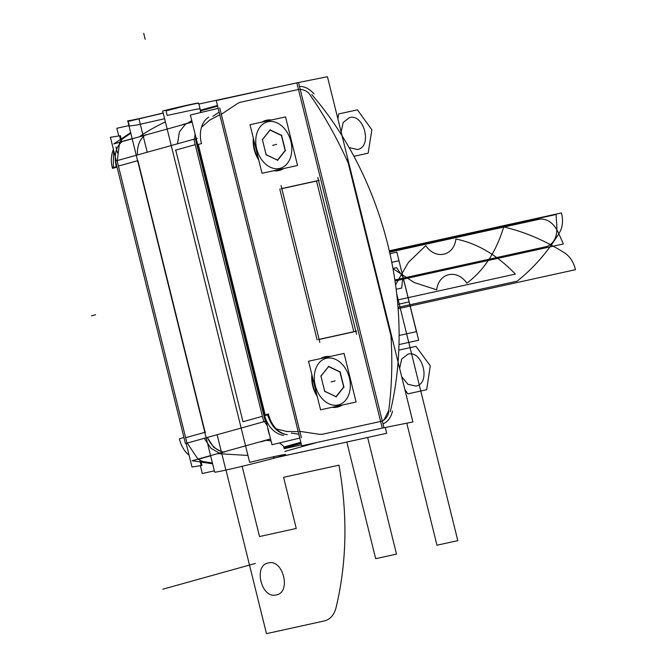 <?xml version="1.0" encoding="UTF-8"?>
<svg xmlns="http://www.w3.org/2000/svg" width="667" height="667" viewBox="0 0 667 667"><rect width="100%" height="100%" fill="white"/><g stroke="black" fill="none" stroke-linecap="round" stroke-linejoin="round"><path stroke-width="1" d="M118.759 135.968L116.85 128.264L128.914 125.613M200.358 465.683L202.293 473.512L214.357 470.86M356.57 331.115L318.376 339.511L356.57 331.115M353.843 331.832L319.134 339.461M198.874 104.052L299.842 82.241M273.745 456.703L274.07 458.037L386.71 433.275L385.284 427.489M284.167 448.691L301.467 444.889M298.524 82.508L327.447 76.713L412.89 421.961L382.274 428.089L296.832 82.841L298.516 82.483L383.959 427.73L301.701 445.814L216.258 100.567L296.84 82.85M323.161 434.092L380.632 421.461L323.161 434.092A21.327 15.474 74.4 0 1 318.884 434.225A21.327 15.474 74.4 0 0 323.161 434.092A21.327 15.474 74.4 0 1 318.884 434.225A21.327 15.474 74.4 0 0 323.161 434.092A21.327 15.474 74.4 0 1 318.884 434.225L299.791 431.357L318.884 434.225M241.004 102.126L298.483 89.486L241.004 102.126A21.327 15.474 74.4 0 0 237.11 103.794L221.327 114.324L299.791 431.357L221.327 114.324L299.791 431.357L221.327 114.324L237.11 103.794A21.327 15.474 74.4 0 1 241.004 102.126A21.327 15.474 74.4 0 0 237.11 103.794A21.327 15.474 74.4 0 1 241.004 102.126A21.327 15.474 74.4 0 0 237.11 103.794M317.108 339.862L279.807 189.12M281.816 188.669L316.525 181.04L281.816 188.669L316.525 181.04L281.816 188.669L316.525 181.04L353.818 331.716M317.767 177.472L356.578 334.292L317.767 177.472M281.057 188.719L319.251 180.323L281.057 188.719M319.852 342.363L281.049 185.543L319.852 342.363M273.337 456.795L273.67 458.154L386.301 433.367M311.797 94.581A282.7 205.061 -105.6 0 1 390.278 411.722A282.7 205.061 -105.6 0 0 311.797 94.581A282.7 205.061 -105.6 0 1 390.278 411.722A282.7 205.061 -105.6 0 0 311.797 94.581M200.4 110.213L217.467 105.453L200.4 110.213M162.69 110.989L249.658 462.398A36.56 1.009 -13.9 0 1 285.609 454.535A36.56 1.009 -13.9 0 1 251.192 464.099A36.56 1.009 -13.9 0 1 214.674 472.144L127.714 120.735L214.674 472.144A36.56 1.009 -13.9 0 0 251.192 464.099A36.56 1.009 -13.9 0 0 285.609 454.535A36.56 1.009 -13.9 0 0 249.658 462.398L162.69 110.989A36.56 1.009 -13.9 0 1 198.649 103.135L200.75 111.647L198.649 103.135A36.56 1.009 -13.9 0 0 162.69 110.989M163.182 112.948A36.56 1.009 -13.9 0 1 127.714 120.735A36.56 1.009 -13.9 0 0 163.182 112.948M163.215 113.098L128.189 121.419L129.323 125.996L136.943 125.021L164.607 118.718M200.075 108.904L198.683 103.277M199.775 109.138C201.017 108.371 196.081 109.205 184.967 111.639L167.175 115.449L166.041 110.872L183.65 106.303C194.731 103.735 199.641 102.793 198.374 103.477M284.017 448.091L301.084 443.338L284.017 448.091M284.834 451.417L317.058 442.438L284.834 451.417M301.1 443.405L284.034 448.157M299.45 89.286C304.752 89.611 308.563 91.888 310.864 96.131C308.563 91.888 304.752 89.611 299.45 89.286C304.752 89.611 308.563 91.888 310.864 96.131C308.563 91.888 304.752 89.611 299.45 89.286C304.752 89.611 308.563 91.888 310.864 96.131C324.796 116.308 337.227 138.561 348.157 162.906L390.995 336.001C392.58 362.214 391.812 387.118 388.711 410.705L383.708 420.427L388.711 410.705C388.611 415.433 386.243 418.951 381.607 421.261C386.243 418.951 388.611 415.433 388.711 410.705C388.611 415.433 386.243 418.951 381.607 421.261M390.995 336.001C392.58 362.214 391.812 387.118 388.711 410.705C391.812 387.118 392.58 362.214 390.995 336.001L348.157 162.906L390.995 336.001C392.58 362.214 391.812 387.118 388.711 410.705C391.812 387.118 392.58 362.214 390.995 336.001L348.157 162.906C337.227 138.561 324.796 116.308 310.864 96.131C324.796 116.308 337.227 138.561 348.157 162.906C337.227 138.561 324.796 116.308 310.864 96.131C324.796 116.308 337.227 138.561 348.157 162.906M391.821 339.345L390.42 333.658M314.024 93.964A24.379 17.684 74.4 0 0 299.5 86.443M382.875 427.972L382.374 428.072M322.094 434.334L326.246 433.417M192.163 460.73L270.544 438.894L192.163 460.73L212.606 463.798L192.163 460.73M283.8 447.24L300.875 442.479L283.8 447.24M291.346 433.1L298.833 434.225L291.346 433.1M197.782 459.396L210.639 455.819L198.282 459.255L210.639 455.819L198.282 459.255L202.526 461.464L212.398 462.948L202.118 461.406M247.932 455.428L218.284 453.685L247.932 455.428M270.594 439.111L266.308 440.303L271.044 440.92L266.308 440.303L271.044 440.92L266.308 440.303L270.594 439.111L260.722 441.862M279.415 442.946L283.508 446.056L279.415 442.946M283.75 447.023L300.817 442.263L283.75 447.023M201.551 461.447A3.043 1.993 -81.5 0 0 202.293 461.347M202.218 461.422L206.587 462.081M201.159 465.558L199.942 460.647L201.134 465.441L201.926 465.283L201.134 462.073L201.976 465.391L201.159 465.558M120.719 140.537L119.56 135.843L120.377 135.676L121.194 138.978L120.352 135.684M200.525 110.739L217.6 105.978L200.525 110.739M130.665 132.658L113.765 143.93L192.138 122.094L113.765 143.93L130.665 132.658M219.126 112.173L212.94 116.3L219.126 112.173M122.328 138.961L130.815 133.292L122.661 138.744L130.815 133.292L122.661 138.744L119.793 142.079L132.141 138.644L119.293 142.221M139.787 136.51C146.248 131.858 154.777 126.98 165.391 121.878C154.777 126.98 146.248 131.858 139.787 136.51C146.248 131.858 154.777 126.98 165.391 121.878C154.777 126.98 146.248 131.858 139.787 136.51M217.634 106.145L200.567 110.897M200.233 110.989L200.65 112.556L200.233 110.989M192.104 121.936L187.811 123.128L191.762 120.577L187.811 123.128L192.104 121.936L187.811 123.128L191.762 120.577L187.811 123.128L192.104 121.936L182.224 124.687M122.728 138.661L121.386 140.22M187.377 443.021L186.193 443.397M117.109 160.747L118.518 166.433M183.959 437.51L179.39 438.786A24.379 17.684 74.4 0 0 189.12 455.328M207.412 437.435A24.379 17.684 74.4 0 0 224.337 452.193M219.418 453.135L211.022 448.366L204.294 438.311M202.526 432.991L205.544 432.149M207.287 437.469L213.715 447.349L222.495 452.284M223.003 452.368L219.902 453.235M115.541 161.064L195.414 138.803L265.324 421.302L185.451 443.555L265.324 421.302L195.414 138.803L115.541 161.064L185.451 443.555L115.541 161.064M195.223 144.664L175.746 150.092L242.971 421.719L262.448 416.3L195.223 144.664L175.746 150.092L242.971 421.719L262.448 416.3L195.223 144.664L175.746 150.092L242.971 421.719L175.746 150.092L195.223 144.664L262.448 416.3L195.223 144.664M185.643 437.694L204.827 432.349L185.643 437.694L204.827 432.349L185.643 437.694L118.426 166.066L185.643 437.694M205.119 432.266L137.894 160.639L205.119 432.266M137.602 160.722L118.426 166.066L137.602 160.722M196.907 144.856L201.492 143.58A24.379 17.684 -105.6 0 1 208.704 117.167M185.734 123.879L179.423 131.866L177.489 143.797M178.339 149.375L175.329 150.208M266.466 421.044L263.465 421.819M193.555 139.328L197.274 138.369M266.116 421.01L265.299 421.21M263.757 421.619L262.356 415.933M218.184 108.354L190.387 115.016L264.782 415.641M265.624 419.026L271.986 444.731L299.783 438.069M286.401 431.482L298.191 431.649L286.927 431.491L298.191 431.649L286.927 431.491L276.463 429.006M265.333 415.491L198.566 145.714M209.838 120.01L219.777 114.766L209.838 120.01L219.777 114.766L209.838 120.01L201.501 127.23M286.643 431.491L292.071 431.566M301.359 437.702L219.76 107.987L301.376 437.694M219.793 108.096L221.194 113.782M214.374 117.617L209.596 120.135M224.687 112.089L221.077 114.499M244.089 101.451L239.937 102.359M299.475 431.316L303.852 431.966M287.277 434.659A24.379 17.684 74.4 0 1 268.409 413.982L263.832 415.258M283.625 435.476C274.512 433.667 268.167 427.072 264.591 415.699L267.609 414.857C271.336 426.555 277.705 433.141 286.727 434.617M113.423 149.483A24.379 17.684 -105.6 0 0 112.473 168.376L117.042 167.109M137.51 154.936A24.379 17.684 -105.6 0 1 145.773 134.701M119.368 142.196L122.461 141.337C115.808 146.615 113.74 155.061 116.275 166.667L113.257 167.5L113.632 150.317M198.182 459.204L200.167 460.238M119.752 135.81L110.414 137.294L116.241 160.864M186.151 443.363L192.004 467.008L201.342 465.524M383.008 423.904A24.379 17.684 74.4 0 0 392.513 411.097M324.12 357.028A25.896 18.784 -105.6 0 1 324.529 356.903A25.896 18.784 -105.6 0 1 330.04 356.512M342.313 405.036A25.896 18.784 -105.6 0 1 338.436 406.803A25.896 18.784 -105.6 0 1 336.535 407.187M338.844 406.687A25.896 18.784 -105.6 0 1 338.436 406.803A25.896 18.784 -105.6 0 1 332.65 407.162M316.983 395.348A25.896 18.784 -105.6 0 1 312.148 375.804M320.885 358.521A25.896 18.784 -105.6 0 1 324.529 356.903A25.896 18.784 -105.6 0 1 326.43 356.52M338.244 406.853L342.096 405.086L338.486 406.778A1.826 1.259 -107.4 0 0 339.245 405.711M326.113 357.37A1.826 1.259 -102.4 0 0 324.879 356.828A25.896 18.784 74.4 0 0 320.56 358.596A25.896 18.784 -105.6 0 1 324.879 356.828A1.826 1.259 77.6 0 1 326.113 357.37A1.826 1.259 -102.4 0 0 324.879 356.828A25.896 18.784 74.4 0 0 320.56 358.596A25.896 18.784 -105.6 0 1 324.154 357.012L324.929 356.82A1.826 1.259 77.6 0 1 326.113 357.37A1.826 1.259 -102.4 0 0 324.929 356.82L329.781 356.57L326.171 356.603A1.826 1.251 82.5 0 1 327.205 357.137M326.538 358.262A24.07 17.459 74.4 0 0 315.249 385.376A24.07 17.459 74.4 0 0 338.094 404.977A24.07 17.459 74.4 0 0 349.383 377.872A24.07 17.459 74.4 0 0 326.538 358.262A24.07 17.459 74.4 0 0 315.249 385.376A24.07 17.459 74.4 0 0 338.094 404.977A24.07 17.459 74.4 0 0 349.383 377.872A24.07 17.459 74.4 0 0 326.538 358.262A24.07 17.459 74.4 0 0 315.249 385.376A24.07 17.459 74.4 0 0 338.094 404.977A24.07 17.459 74.4 0 0 349.383 377.872A24.07 17.459 74.4 0 0 326.538 358.262A24.07 17.459 74.4 0 0 315.249 385.376A24.07 17.459 74.4 0 0 338.094 404.977A24.07 17.459 74.4 0 0 349.383 377.872A24.07 17.459 74.4 0 0 326.538 358.262A24.07 17.459 74.4 0 0 315.249 385.376A24.07 17.459 74.4 0 0 338.094 404.977A24.07 17.459 74.4 0 0 349.383 377.872A24.07 17.459 74.4 0 0 326.538 358.262M338.144 405.953A1.826 1.259 77.6 0 1 337.469 407.037A1.826 1.259 -102.4 0 0 338.144 405.953A1.826 1.259 77.6 0 1 337.469 407.037A1.826 1.259 -102.4 0 0 338.144 405.953A1.826 1.259 77.6 0 1 337.469 407.037M337.319 407.095A25.896 18.784 -105.6 0 1 332.208 407.262A25.896 18.784 74.4 0 0 337.319 407.095A25.896 18.784 -105.6 0 1 332.208 407.262A25.896 18.784 74.4 0 0 337.319 407.095A25.896 18.784 -105.6 0 0 338.052 406.912M317.275 396.531A25.896 18.784 -105.6 0 1 311.864 374.662A25.896 18.784 74.4 0 0 317.275 396.531A25.896 18.784 -105.6 0 1 311.864 374.662A25.896 18.784 74.4 0 0 317.275 396.531M308.546 361.239L344.064 353.427L356.086 402.009L320.569 409.821L308.546 361.239M343.68 387.043L336.035 396.648L324.671 391.221L320.952 376.205L328.598 366.6L339.962 372.019L343.68 387.043L336.035 396.648L324.671 391.221L320.952 376.205L328.598 366.6L339.962 372.019L343.68 387.043L336.035 396.648L324.671 391.221L320.952 376.205L328.598 366.6L339.962 372.019L343.68 387.043L336.035 396.648L324.671 391.221L320.952 376.205L328.598 366.6L339.962 372.019L343.68 387.043L336.035 396.648L324.671 391.221L320.952 376.205L328.598 366.6L339.962 372.019L343.68 387.043M344.005 386.935L336.051 396.923M336.335 396.857L324.512 391.221M324.737 391.521L320.869 375.896M320.81 376.255L328.764 366.275M328.489 366.333L340.303 371.978M340.087 371.677L343.947 387.294M323.879 357.103A1.826 1.259 72.6 0 1 324.971 357.62M336.36 407.212A1.826 1.251 -97.5 0 0 337.01 406.203M265.591 120.502A25.896 18.784 -105.6 0 1 266 120.377A25.896 18.784 -105.6 0 1 271.502 119.985M283.783 168.509A25.896 18.784 -105.6 0 1 279.898 170.277A25.896 18.784 -105.6 0 1 277.997 170.66M280.307 170.152A25.896 18.784 -105.6 0 1 279.898 170.277A25.896 18.784 -105.6 0 1 274.112 170.635M258.446 158.821A25.896 18.784 -105.6 0 1 253.61 139.27M262.348 121.994A25.896 18.784 -105.6 0 1 266 120.377A25.896 18.784 -105.6 0 1 267.892 119.993M279.715 170.327L283.558 168.559L279.957 170.252A1.826 1.259 -107.4 0 0 280.707 169.185M267.575 120.844A1.826 1.259 -102.4 0 0 266.35 120.302A25.896 18.784 74.4 0 0 262.023 122.069A25.896 18.784 -105.6 0 1 266.35 120.302A1.826 1.259 77.6 0 1 267.575 120.844A1.826 1.259 -102.4 0 0 266.35 120.302A25.896 18.784 74.4 0 0 262.023 122.069A25.896 18.784 -105.6 0 1 265.616 120.485L266.391 120.293A1.826 1.259 77.6 0 1 267.575 120.844A1.826 1.259 -102.4 0 0 266.391 120.293L271.244 120.035L267.634 120.077A1.826 1.251 82.5 0 1 268.676 120.602M268.001 121.736A24.07 17.459 74.4 0 0 256.712 148.849A24.07 17.459 74.4 0 0 279.556 168.451A24.07 17.459 74.4 0 0 290.845 141.346A24.07 17.459 74.4 0 0 268.001 121.736A24.07 17.459 74.4 0 0 256.712 148.849A24.07 17.459 74.4 0 0 279.556 168.451A24.07 17.459 74.4 0 0 290.845 141.346A24.07 17.459 74.4 0 0 268.001 121.736A24.07 17.459 74.4 0 0 256.712 148.849A24.07 17.459 74.4 0 0 279.556 168.451A24.07 17.459 74.4 0 0 290.845 141.346A24.07 17.459 74.4 0 0 268.001 121.736A24.07 17.459 74.4 0 0 256.712 148.849A24.07 17.459 74.4 0 0 279.556 168.451A24.07 17.459 74.4 0 0 290.845 141.346A24.07 17.459 74.4 0 0 268.001 121.736A24.07 17.459 74.4 0 0 256.712 148.849A24.07 17.459 74.4 0 0 279.556 168.451A24.07 17.459 74.4 0 0 290.845 141.346A24.07 17.459 74.4 0 0 268.001 121.736M279.615 169.426A1.826 1.259 77.6 0 1 278.939 170.502A1.826 1.259 -102.4 0 0 279.615 169.426A1.826 1.259 77.6 0 1 278.939 170.502A1.826 1.259 -102.4 0 0 279.615 169.426A1.826 1.259 77.6 0 1 278.939 170.502M278.789 170.56A25.896 18.784 -105.6 0 1 273.67 170.735A25.896 18.784 74.4 0 0 278.789 170.56A25.896 18.784 -105.6 0 1 273.67 170.735A25.896 18.784 74.4 0 0 278.789 170.56A25.896 18.784 -105.6 0 0 279.515 170.385M258.746 160.005A25.896 18.784 -105.6 0 1 253.327 138.127A25.896 18.784 74.4 0 0 258.746 160.005A25.896 18.784 -105.6 0 1 253.327 138.127A25.896 18.784 74.4 0 0 258.746 160.005M250.008 124.704L285.526 116.9L297.549 165.483L262.031 173.295L250.008 124.704M285.142 150.517L277.497 160.113L266.133 154.694L262.414 139.67L270.06 130.073L281.424 135.493L285.142 150.517L277.497 160.113L266.133 154.694L262.414 139.67L270.06 130.073L281.424 135.493L285.142 150.517L277.497 160.113L266.133 154.694L262.414 139.67L270.06 130.073L281.424 135.493L285.142 150.517L277.497 160.113L266.133 154.694L262.414 139.67L270.06 130.073L281.424 135.493L285.142 150.517L277.497 160.113L266.133 154.694L262.414 139.67L270.06 130.073L281.424 135.493L285.142 150.517M285.468 150.409L277.522 160.388M277.797 160.33L265.983 154.694M266.2 154.994L262.331 139.37M262.281 139.728L270.227 129.748M269.952 129.807L281.766 135.443M281.549 135.143L285.418 150.767M265.341 120.577A1.826 1.259 72.6 0 1 266.441 121.094M277.822 170.685A1.826 1.251 -97.5 0 0 278.473 169.676M210.639 455.819L198.282 459.255L202.526 461.464L212.398 462.948M130.815 133.292L122.661 138.744L119.793 142.079L132.141 138.644M197.974 459.113L187.244 443.071M195.097 134.059L194.547 139.044M265.183 414.882L198.266 144.481M264.449 421.552L267.292 425.779M117.334 160.564L119.576 142.313M324.379 620.919C330.198 619.426 334.067 615.082 336.001 607.879C346.823 562.79 347.807 515.207 338.969 465.141L283.592 477.314L296.248 528.464L259.521 536.543L242.146 466.308L259.521 536.543L242.146 466.308L259.521 536.543L296.248 528.464L259.521 536.543L296.248 528.464L283.592 477.314L296.248 528.464L283.592 477.314L338.969 465.141C347.807 515.207 346.823 562.79 336.001 607.879C346.823 562.79 347.807 515.207 338.969 465.141C347.807 515.207 346.823 562.79 336.001 607.879C334.067 615.082 330.198 619.426 324.379 620.919C330.198 619.426 334.067 615.082 336.001 607.879C334.067 615.082 330.198 619.426 324.379 620.919L266.475 633.65L324.379 620.919M225.988 470.052L266.475 633.65L225.988 470.052M268.342 562.973C283.15 558.671 291.537 592.579 276.246 594.906C261.439 599.199 253.051 565.291 268.342 562.973C283.15 558.671 291.537 592.579 276.246 594.906C261.439 599.199 253.051 565.291 268.342 562.973C283.15 558.671 291.537 592.579 276.246 594.906C261.439 599.199 253.051 565.291 268.342 562.973C283.15 558.671 291.537 592.579 276.246 594.906C261.439 599.199 253.051 565.291 268.342 562.973M371.878 129.798L357.42 109.83L338.669 113.957L337.886 118.876L338.669 113.957L357.42 109.83L371.878 129.798L368.142 153.185L371.878 129.798M353.927 156.311L368.142 153.185L353.927 156.311M357.354 149.541L349.083 147.557L357.354 149.541C372.653 147.215 364.257 113.307 349.458 117.609C364.257 113.307 372.653 147.215 357.354 149.541M341.12 131.958L343.163 122.478L349.458 117.609L343.163 122.478L341.12 131.958M430.273 365.783L415.95 346.365L398.791 350.133L415.95 346.365L430.273 365.783L426.68 389.72L430.273 365.783M404.919 389.753L407.929 393.838L426.68 389.72L407.929 393.838L404.919 389.753M415.891 386.068L407.962 384.317L401.684 376.672L407.962 384.317L415.891 386.068C431.182 383.75 422.795 349.841 407.987 354.135C422.795 349.841 431.182 383.75 415.891 386.068M399.65 368.484L401.701 359.013L407.987 354.135L401.701 359.013L399.65 368.484M91.521 315.85L95.564 314.724L91.521 315.85M162.84 589.203L255.378 563.423L162.84 589.203M399.174 261.447L398.866 260.78L391.779 262.339L398.866 260.78L399.174 261.447L418.676 340.245L399.174 261.447M398.983 344.581L418.676 340.245L398.983 344.581M143.713 33.35L145.173 39.261L143.713 33.35M138.911 118.668L143.063 135.451L138.911 118.668M143.347 136.602L147.215 152.234L143.347 136.602M217.125 434.734L221.277 451.501L217.125 434.734M221.636 452.943L225.871 470.077L221.636 452.943M416.408 331.674L396.873 252.151L389.945 253.668L396.873 252.151L389.945 253.668L396.873 252.151L416.375 330.949L416.408 331.674L399.099 335.484L416.408 331.674M564.624 252.91C544.806 240.42 524.495 231.774 503.71 226.955L389.586 252.051L503.71 226.955C524.495 231.774 544.806 240.42 564.624 252.91C569.851 256.428 573.412 261.781 575.296 268.959C573.412 261.781 569.851 256.428 564.624 252.91M398.116 308.679L575.479 269.685L575.296 268.959L575.479 269.685L398.116 308.679M515.366 274.087C497.132 255.086 477.305 243.397 455.911 239.028C453.877 256.111 435.609 260.13 425.771 245.648L408.471 262.289L395.581 284.826L408.471 262.289L425.771 245.648C435.609 260.13 453.877 256.111 455.911 239.028C477.305 243.397 497.132 255.086 515.366 274.087L397.374 300.025L515.366 274.087M517.125 281.191C533.517 268.201 547.665 251.976 559.58 232.516C562.614 227.172 563.29 220.894 561.614 213.665L561.439 212.94L389.295 250.792L561.439 212.94L561.614 213.665C563.29 220.894 562.614 227.172 559.58 232.516C547.665 251.976 533.517 268.201 517.125 281.191L398.016 307.379L517.125 281.191M391.854 339.461L347.299 159.438M322.011 434.35L381.883 421.185M198.282 459.255L202.526 461.464L198.282 459.255M409.179 301.884L403.043 277.097L396.573 267.684L392.955 268.484L396.573 267.684L403.043 277.097L409.179 301.884L397.774 304.394L409.179 301.884M201.951 465.399L201.134 462.073M122.661 138.744L119.793 142.079L122.661 138.744M403.01 276.938L396.873 252.151L403.01 276.938L401.626 288.077L403.01 276.938M396.165 289.27L401.626 288.077L396.165 289.27M122.786 138.586L119.66 142.229M115.975 146.957L117.434 152.868M117.084 160.63L186.993 443.138M242.971 421.719L262.448 416.3L242.971 421.719M406.778 423.178L436.977 545.214L457.804 540.637L396.715 293.78L457.804 540.637L436.977 545.214L406.778 423.178M375.688 558.688L396.506 554.11L367.65 437.485L396.506 554.11L375.688 558.688L346.832 442.063L375.688 558.688M269.201 434.392L267.734 428.481M263.79 421.727L193.872 139.228M563.357 243.964L558.546 233.15C553.935 223.237 547.665 218.576 539.728 219.16L389.611 252.168L539.728 219.16C547.665 218.576 553.935 223.237 558.546 233.15L563.357 243.964L395.022 280.974L563.357 243.964M286.927 431.491L298.191 431.649M299.383 431.299L319.285 434.284M198.091 459.154L202.718 461.564M556.828 226.213L556.07 214.507L389.378 251.159L556.07 214.507L556.828 226.213C557.354 237.018 553.918 243.814 546.531 246.598C553.918 243.814 557.354 237.018 556.828 226.213M394.872 279.94L546.531 246.598L394.872 279.94M466.842 283.192C483.975 270.343 496.265 251.601 503.71 226.955C496.265 251.601 483.975 270.343 466.842 283.192C456.995 268.718 438.736 272.736 436.702 289.82C438.736 272.736 456.995 268.718 466.842 283.192M392.996 268.684L414.315 282.591L436.702 289.82L414.315 282.591L392.996 268.684M331.099 381.958L335.142 380.832L331.099 381.958M324.979 356.812A1.826 1.259 78 0 1 326.196 357.354M337.394 407.053A1.826 1.259 -102 0 0 338.061 405.97M272.57 145.431L276.605 144.305L272.57 145.431M266.441 120.277A1.826 1.259 78 0 1 267.659 120.827M278.856 170.519A1.826 1.259 -102 0 0 279.531 169.443M217.475 105.503L200.408 110.255"/></g></svg>
